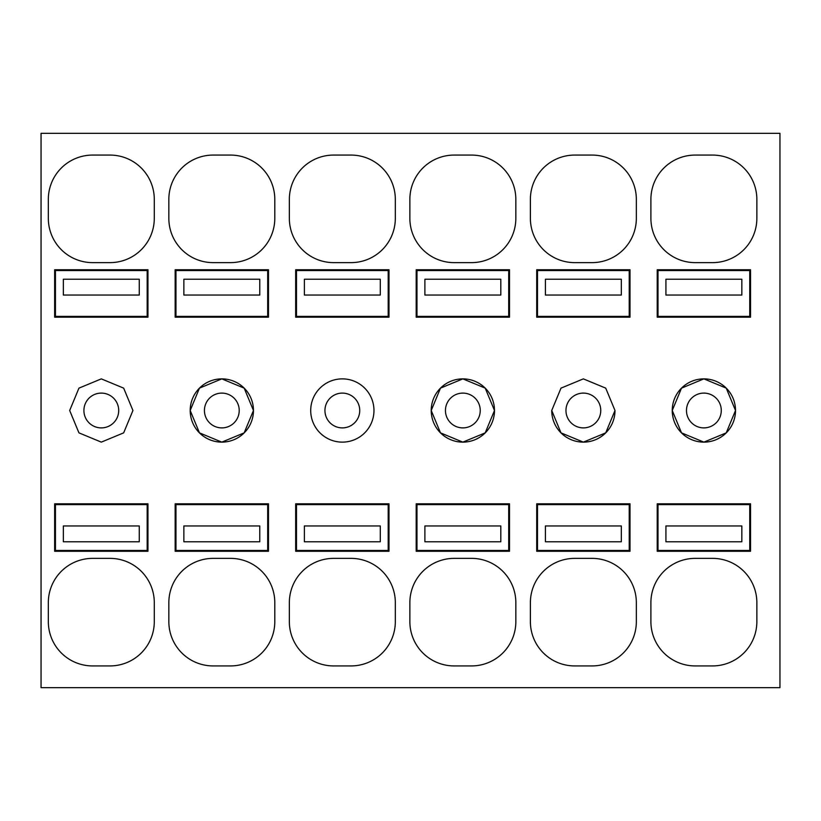 <?xml version="1.0" encoding="UTF-8"?>
<svg xmlns="http://www.w3.org/2000/svg" width="821" height="821" viewBox="0 0 821 821"><rect width="100%" height="100%" fill="white"/><g stroke="black" fill="none" stroke-linecap="round" stroke-linejoin="round"><path stroke-width="1.23" d="M132.94 410.5L123.663 388.138L101.311 378.871L78.949 388.138L69.672 410.5L78.949 432.862L101.311 442.129L123.663 432.862L132.94 410.5M779.95 687.67L779.95 133.33L41.05 133.33L41.05 687.67L779.95 687.67M756.859 602.655L756.859 621.641A44.283 44.283 0 0 1 712.577 665.923L695.182 665.923A44.283 44.283 0 0 1 650.899 621.641L650.899 602.655A44.283 44.283 0 0 1 695.182 558.372L712.577 558.372A44.283 44.283 0 0 1 756.859 602.655M756.859 218.345L756.859 199.359A44.283 44.283 0 0 0 712.577 155.077L695.182 155.077A44.283 44.283 0 0 0 650.899 199.359L650.899 218.345A44.283 44.283 0 0 0 695.182 262.628L712.577 262.628A44.283 44.283 0 0 0 756.859 218.345M657.221 551.26L750.538 551.26L750.538 503.807L657.221 503.807L657.221 551.26M636.347 602.655L636.347 621.641A44.283 44.283 0 0 1 592.064 665.923L574.669 665.923A44.283 44.283 0 0 1 530.387 621.641L530.387 602.655A44.283 44.283 0 0 1 574.669 558.372L592.064 558.372A44.283 44.283 0 0 1 636.347 602.655M636.347 218.345L636.347 199.359A44.283 44.283 0 0 0 592.064 155.077L574.669 155.077A44.283 44.283 0 0 0 530.387 199.359L530.387 218.345A44.283 44.283 0 0 0 574.669 262.628L592.064 262.628A44.283 44.283 0 0 0 636.347 218.345M536.708 551.26L630.015 551.26L630.015 503.807L536.708 503.807L536.708 551.26M630.015 317.193L630.015 269.74L536.708 269.74L536.708 317.193L630.015 317.193M703.73 442.129A31.629 31.629 0 0 1 672.245 410.5A31.629 31.629 0 0 1 703.874 378.871A31.629 31.629 0 0 1 735.513 410.5A31.629 31.629 0 0 1 704.028 442.129M657.221 317.193L657.221 269.74L750.538 269.74L750.538 317.193L657.221 317.193M462.695 442.129A31.629 31.629 0 0 1 431.22 410.5A31.629 31.629 0 0 1 462.849 378.871A31.629 31.629 0 0 1 494.478 410.5A31.629 31.629 0 0 1 463.003 442.129M333.634 665.923A44.283 44.283 0 0 1 289.351 621.641L289.351 602.655A44.283 44.283 0 0 1 333.634 558.372L351.029 558.372A44.283 44.283 0 0 1 395.322 602.655L395.322 621.641A44.283 44.283 0 0 1 351.029 665.923L333.634 665.923M333.634 262.628A44.283 44.283 0 0 1 289.351 218.345L289.351 199.359A44.283 44.283 0 0 1 333.634 155.077L351.029 155.077A44.283 44.283 0 0 1 395.322 199.359L395.322 218.345A44.283 44.283 0 0 1 351.029 262.628L333.634 262.628M388.99 503.807L388.99 551.26L295.683 551.26L295.683 503.807L388.99 503.807M295.683 317.193L388.99 317.193L388.99 269.74L295.683 269.74L295.683 317.193M213.121 665.923A44.283 44.283 0 0 1 168.839 621.641L168.839 602.655A44.283 44.283 0 0 1 213.121 558.372L230.516 558.372A44.283 44.283 0 0 1 274.799 602.655L274.799 621.641A44.283 44.283 0 0 1 230.516 665.923L213.121 665.923M213.121 262.628A44.283 44.283 0 0 1 168.839 218.345L168.839 199.359A44.283 44.283 0 0 1 213.121 155.077L230.516 155.077A44.283 44.283 0 0 1 274.799 199.359L274.799 218.345A44.283 44.283 0 0 1 230.516 262.628L213.121 262.628M268.477 503.807L268.477 551.26L175.16 551.26L175.16 503.807L268.477 503.807M175.16 269.74L268.477 269.74L268.477 317.193L175.16 317.193L175.16 269.74M221.67 442.129A31.629 31.629 0 0 1 190.195 410.5A31.629 31.629 0 0 1 221.824 378.871A31.629 31.629 0 0 1 253.453 410.5A31.629 31.629 0 0 1 221.978 442.129M509.502 317.193L509.502 269.74L416.196 269.74L416.196 317.193L509.502 317.193M416.196 503.807L509.502 503.807L509.502 551.26L416.196 551.26L416.196 503.807M454.146 262.628L471.552 262.628A44.283 44.283 0 0 0 515.834 218.345L515.834 199.359A44.283 44.283 0 0 0 471.552 155.077L454.146 155.077A44.283 44.283 0 0 0 409.864 199.359L409.864 218.345A44.283 44.283 0 0 0 454.146 262.628M454.146 665.923L471.552 665.923A44.283 44.283 0 0 0 515.834 621.641L515.834 602.655A44.283 44.283 0 0 0 471.552 558.372L454.146 558.372A44.283 44.283 0 0 0 409.864 602.655L409.864 621.641A44.283 44.283 0 0 0 454.146 665.923M154.286 602.655L154.286 621.641A44.283 44.283 0 0 1 110.004 665.923L92.609 665.923A44.283 44.283 0 0 1 48.326 621.641L48.326 602.655A44.283 44.283 0 0 1 92.609 558.372L110.004 558.372A44.283 44.283 0 0 1 154.286 602.655M154.286 218.345L154.286 199.359A44.283 44.283 0 0 0 110.004 155.077L92.609 155.077A44.283 44.283 0 0 0 48.326 199.359L48.326 218.345A44.283 44.283 0 0 0 92.609 262.628L110.004 262.628A44.283 44.283 0 0 0 154.286 218.345M54.648 551.26L147.965 551.26L147.965 503.807L54.648 503.807L54.648 551.26M147.965 317.193L147.965 269.74L54.648 269.74L54.648 317.193L147.965 317.193M583.208 442.129A31.629 31.629 0 0 1 551.733 410.5L561 432.862L583.362 442.129L605.724 432.862L614.991 410.5A31.629 31.629 0 0 1 583.515 442.129M83.906 410.5A17.395 17.395 0 0 0 101.311 427.895A17.395 17.395 0 0 0 118.706 410.5A17.395 17.395 0 0 0 101.311 393.105A17.395 17.395 0 0 0 83.906 410.5M735.513 410.5L726.236 388.138L703.874 378.871L681.522 388.138L672.245 410.5L681.522 432.862L703.874 442.129L726.236 432.862L735.513 410.5M494.478 410.5L485.211 388.138L462.849 378.871L440.487 388.138L431.22 410.5L440.487 432.862L462.849 442.129L485.211 432.862L494.478 410.5M190.195 410.5L199.462 432.862L221.824 442.129L244.176 432.862L253.453 410.5L244.176 388.138L221.824 378.871L199.462 388.138L190.195 410.5M310.707 410.5A31.629 31.629 0 0 0 342.336 442.129A31.629 31.629 0 0 0 373.966 410.5A31.629 31.629 0 0 0 342.336 378.871A31.629 31.629 0 0 0 310.707 410.5M614.991 410.5L605.724 388.138L583.362 378.871L561 388.138L551.733 410.5M686.479 410.5A17.395 17.395 0 0 0 703.874 427.895A17.395 17.395 0 0 0 721.279 410.5A17.395 17.395 0 0 0 703.874 393.105A17.395 17.395 0 0 0 686.479 410.5M445.454 410.5A17.395 17.395 0 0 0 462.849 427.895A17.395 17.395 0 0 0 480.244 410.5A17.395 17.395 0 0 0 462.849 393.105A17.395 17.395 0 0 0 445.454 410.5M204.429 410.5A17.395 17.395 0 0 0 221.824 427.895A17.395 17.395 0 0 0 239.219 410.5A17.395 17.395 0 0 0 221.824 393.105A17.395 17.395 0 0 0 204.429 410.5M324.942 410.5A17.395 17.395 0 0 0 342.336 427.895A17.395 17.395 0 0 0 359.731 410.5A17.395 17.395 0 0 0 342.336 393.105A17.395 17.395 0 0 0 324.942 410.5M565.967 410.5A17.395 17.395 0 0 0 583.362 427.895A17.395 17.395 0 0 0 600.756 410.5A17.395 17.395 0 0 0 583.362 393.105A17.395 17.395 0 0 0 565.967 410.5M55.438 270.53L55.438 316.393L147.175 316.393L147.175 270.53L55.438 270.53M139.262 295.047L139.262 279.232L63.35 279.232L63.35 295.047L139.262 295.047M55.438 504.607L55.438 550.47L147.175 550.47L147.175 504.607L55.438 504.607M139.262 541.768L139.262 525.953L63.35 525.953L63.35 541.768L139.262 541.768M175.961 270.53L175.961 316.393L267.687 316.393L267.687 270.53L175.961 270.53M259.775 295.047L259.775 279.232L183.863 279.232L183.863 295.047L259.775 295.047M175.961 504.607L175.961 550.47L267.687 550.47L267.687 504.607L175.961 504.607M259.775 541.768L259.775 525.953L183.863 525.953L183.863 541.768L259.775 541.768M296.473 270.53L296.473 316.393L388.2 316.393L388.2 270.53L296.473 270.53M380.297 295.047L380.297 279.232L304.375 279.232L304.375 295.047L380.297 295.047M296.473 504.607L296.473 550.47L388.2 550.47L388.2 504.607L296.473 504.607M380.297 541.768L380.297 525.953L304.375 525.953L304.375 541.768L380.297 541.768M416.986 270.53L416.986 316.393L508.712 316.393L508.712 270.53L416.986 270.53M500.81 295.047L500.81 279.232L424.888 279.232L424.888 295.047L500.81 295.047M416.986 504.607L416.986 550.47L508.712 550.47L508.712 504.607L416.986 504.607M500.81 541.768L500.81 525.953L424.888 525.953L424.888 541.768L500.81 541.768M537.498 270.53L537.498 316.393L629.225 316.393L629.225 270.53L537.498 270.53M621.323 295.047L621.323 279.232L545.411 279.232L545.411 295.047L621.323 295.047M537.498 504.607L537.498 550.47L629.225 550.47L629.225 504.607L537.498 504.607M621.323 541.768L621.323 525.953L545.411 525.953L545.411 541.768L621.323 541.768M658.011 270.53L658.011 316.393L749.747 316.393L749.747 270.53L658.011 270.53M741.835 295.047L741.835 279.232L665.923 279.232L665.923 295.047L741.835 295.047M658.011 504.607L658.011 550.47L749.747 550.47L749.747 504.607L658.011 504.607M741.835 541.768L741.835 525.953L665.923 525.953L665.923 541.768L741.835 541.768"/></g></svg>
